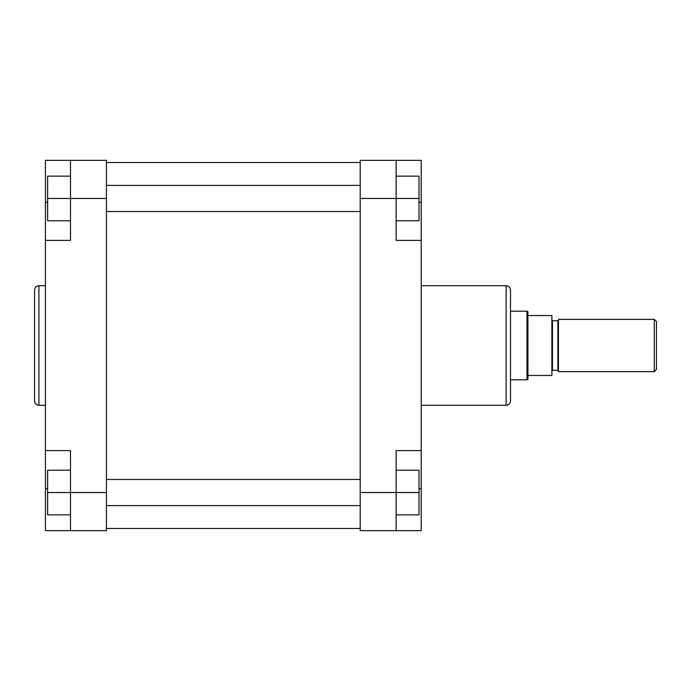 <?xml version="1.0" encoding="UTF-8"?>
<svg xmlns="http://www.w3.org/2000/svg" width="691" height="691" viewBox="0 0 691 691"><rect width="100%" height="100%" fill="white"/><g stroke="black" fill="none" stroke-linecap="round" stroke-linejoin="round"><path stroke-width="1.04" d="M75.941 160.347L45.442 160.347L45.442 530.653L70.491 530.653L70.491 450.601L45.442 450.601M34.55 345.5L34.55 290.065C34.809 287.413 36.26 285.962 38.903 285.703L38.903 405.297C36.26 405.038 34.809 403.587 34.55 400.935L34.55 345.5M45.442 240.399L70.491 240.399L70.491 160.347L106.431 160.347L106.431 198.464L47.619 198.464L47.619 176.136L70.491 176.136M70.491 514.864L47.619 514.864L47.619 492.536L106.431 492.536L106.431 198.464M106.431 492.536L106.431 530.653L70.491 530.653M70.491 220.792L47.619 220.792L47.619 198.464M47.619 492.536L47.619 470.208L70.491 470.208M656.45 321.54L656.45 369.46L654.273 371.637L654.273 319.363L656.45 321.54M510.502 311.192L526.991 311.192L526.991 379.808L527.933 379.264L527.933 375.455L551.893 375.455L551.893 315.545L527.933 315.545L527.933 375.455M526.991 311.192L527.933 311.736L527.933 315.545M654.273 319.363L558.423 319.363L558.423 371.637L654.273 371.637M510.502 290.065L510.502 400.935C510.243 403.587 508.792 405.038 506.149 405.297L506.149 285.703C508.792 285.962 510.243 287.413 510.502 290.065M421.199 450.601L396.142 450.601L396.142 530.653L421.199 530.653L421.199 160.347L396.142 160.347L396.142 240.399L421.199 240.399M396.142 530.653L360.201 530.653L360.201 160.347L396.142 160.347M396.142 176.136L419.014 176.136L419.014 220.792L396.142 220.792M419.014 198.464L360.201 198.464M396.142 470.208L419.014 470.208L419.014 514.864L396.142 514.864M419.014 492.536L360.201 492.536M47.619 202.282L45.442 202.282M47.619 488.718L45.442 488.718M557.879 320.719L552.437 320.719L552.437 370.281L557.879 370.281L557.879 320.719L558.423 320.175M419.014 202.282L421.199 202.282M419.014 488.718L421.199 488.718M45.442 285.703L38.903 285.703M45.442 405.297L38.903 405.297M106.431 479.468L360.201 479.468M106.431 505.605L360.201 505.605M106.431 162.523L360.201 162.523M106.431 528.477L360.201 528.477M557.879 370.281L558.423 370.825M552.437 370.281L551.893 370.825M510.502 379.808L526.991 379.808M552.437 320.719L551.893 320.175M421.199 285.703L506.149 285.703M421.199 405.297L506.149 405.297M106.431 185.395L360.201 185.395M106.431 211.532L360.201 211.532"/></g></svg>
